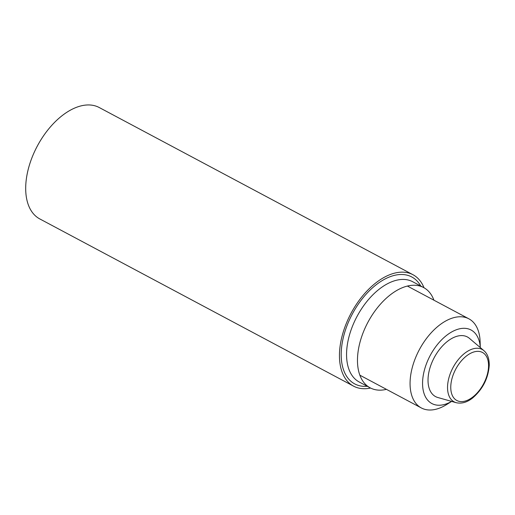 <?xml version="1.0" encoding="UTF-8"?>
<svg xmlns="http://www.w3.org/2000/svg" width="515" height="515" viewBox="0 0 515 515"><rect width="100%" height="100%" fill="white"/><g stroke="black" fill="none" stroke-linecap="round" stroke-linejoin="round"><path stroke-width="0.77" d="M424.025 287.769A63.133 36.481 118.1 0 0 412.959 274.714L99.202 107.513A63.133 36.481 118.1 0 0 37.312 146.073A63.133 36.481 118.1 0 0 39.822 218.946L353.573 386.147A63.133 36.481 118.1 0 0 358.788 388.098A63.133 36.481 118.1 0 0 370.588 388.046M412.959 274.714A63.133 36.481 118.1 0 0 351.069 313.268A63.133 36.481 118.1 0 0 353.573 386.147M433.933 300.2A56.817 32.831 118.1 0 0 423.626 287.55A56.817 32.831 118.1 0 0 367.929 322.255A56.817 32.831 118.1 0 0 370.188 387.84A56.817 32.831 118.1 0 0 374.875 389.598A56.817 32.831 118.1 0 0 386.43 389.346M451.616 401.404A41.67 24.076 -61.9 0 1 425.989 397.792A41.67 24.076 -61.9 0 1 427.502 361.144A41.67 24.076 -61.9 0 1 458.865 328.976A41.67 24.076 -61.9 0 1 480.295 347.586L480.115 341.625A50.509 29.188 -61.9 0 0 468.862 318.811L407.384 286.05M456.187 402.691L437.853 397.516A33.797 19.531 -61.9 0 1 432.034 362.206A33.797 19.531 -61.9 0 1 469.397 338.329L483.913 350.657C487.499 353.747 489.276 358.601 489.25 365.219C488.329 378.197 482.832 389.083 472.744 397.889C467.202 402.318 461.678 403.921 456.187 402.691A29.715 17.169 -61.9 0 1 451.069 371.65A29.715 17.169 -61.9 0 1 483.913 350.657M451.642 401.41L446.569 404.578A50.509 29.188 -61.9 0 1 421.354 407.957A50.509 29.188 -61.9 0 1 416.056 356.56A50.509 29.188 -61.9 0 1 468.862 318.811M423.626 287.55L412.715 281.737A56.817 32.831 118.1 0 0 357.017 316.442A56.817 32.831 118.1 0 0 359.27 382.027L370.188 387.84M420.742 286.018A60.609 35.02 118.1 0 0 355.414 308.607A60.609 35.02 118.1 0 0 359.766 385.793A60.609 35.02 118.1 0 0 367.298 386.302M453.998 372.789A27.224 15.733 -61.9 0 1 486.636 356.773A27.224 15.733 -61.9 0 1 468.347 399.846A27.224 15.733 -61.9 0 1 453.998 372.789M421.354 407.957L359.882 375.197"/></g></svg>
